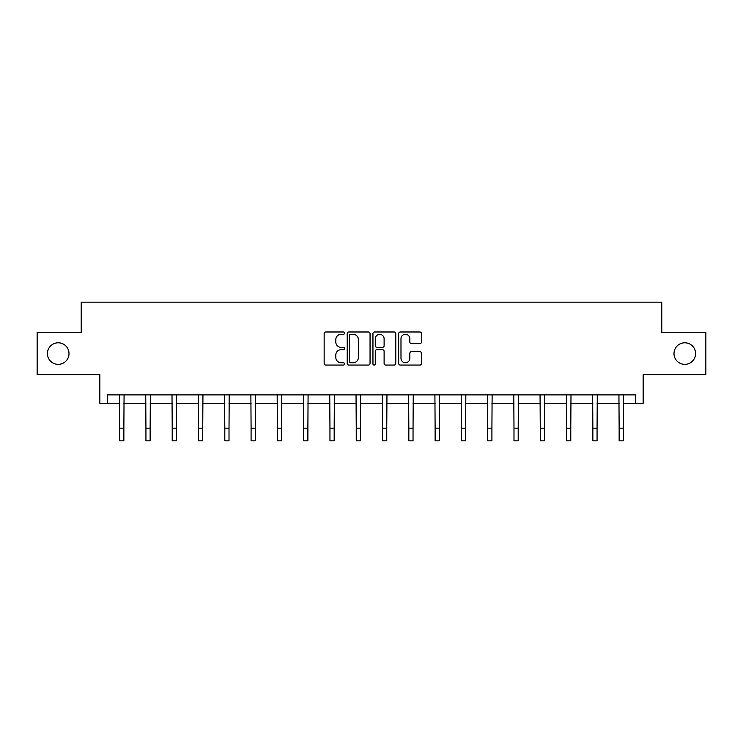 <?xml version="1.0" encoding="UTF-8"?>
<svg xmlns="http://www.w3.org/2000/svg" width="743" height="743" viewBox="0 0 743 743"><rect width="100%" height="100%" fill="white"/><g stroke="black" fill="none" stroke-linecap="round" stroke-linejoin="round"><path stroke-width="1.11" d="M674.003 353.575A10.783 10.783 0 0 0 684.786 364.367A10.783 10.783 0 0 0 695.569 353.575A10.783 10.783 0 0 0 684.786 342.792A10.783 10.783 0 0 0 674.003 353.575M47.431 353.575A10.783 10.783 0 0 0 58.214 364.367A10.783 10.783 0 0 0 68.997 353.575A10.783 10.783 0 0 0 58.214 342.792A10.783 10.783 0 0 0 47.431 353.575M344.538 333.143A1.161 1.161 0 0 0 343.377 331.982L325.805 331.982A1.653 1.653 0 0 0 324.152 333.635L324.152 363.411A1.653 1.653 0 0 0 325.805 365.064L343.377 365.064A1.161 1.161 0 0 0 344.538 363.903A1.161 1.161 0 0 0 343.377 362.751L341.102 362.751A5.294 5.294 0 0 1 335.808 357.457L335.808 354.978A5.294 5.294 0 0 1 341.102 349.684L343.377 349.684A1.161 1.161 0 0 0 344.538 348.523A1.161 1.161 0 0 0 343.377 347.362L341.102 347.362A5.294 5.294 0 0 1 335.808 342.068L335.808 339.588A5.294 5.294 0 0 1 341.102 334.294L343.377 334.294A1.161 1.161 0 0 0 344.538 333.143M107.512 403.291L107.512 394.867L635.488 394.867L635.488 403.291L643.159 403.291L643.159 374.639L705.85 374.639L705.85 332.511L661.781 332.511L661.781 302.178L81.219 302.178L81.219 332.511L37.15 332.511L37.15 374.639L99.841 374.639L99.841 403.291L119.642 403.291M419.841 343.637A1.653 1.653 0 0 0 421.495 341.984L421.495 333.635A1.653 1.653 0 0 0 419.841 331.982L400.328 331.982A1.653 1.653 0 0 0 398.666 333.635L398.666 363.411A1.653 1.653 0 0 0 400.328 365.064L419.841 365.064A1.653 1.653 0 0 0 421.495 363.411L421.495 353.315A1.653 1.653 0 0 0 419.841 351.662L411.492 351.662A1.653 1.653 0 0 0 409.839 353.315L409.839 358.321A4.421 4.421 0 0 1 405.409 362.751A4.421 4.421 0 0 1 400.988 358.321L400.988 338.724A4.421 4.421 0 0 1 405.409 334.294A4.421 4.421 0 0 1 409.839 338.724L409.839 341.984A1.653 1.653 0 0 0 411.492 343.637L419.841 343.637M370.051 333.635A1.653 1.653 0 0 0 368.398 331.982L348.876 331.982A1.653 1.653 0 0 0 347.222 333.635L347.222 363.411A1.653 1.653 0 0 0 348.876 365.064L368.398 365.064A1.653 1.653 0 0 0 370.051 363.411L370.051 333.635M374.602 331.982L394.124 331.982A1.653 1.653 0 0 1 395.778 333.635L395.778 363.411A1.653 1.653 0 0 1 394.124 365.064L385.766 365.064A1.653 1.653 0 0 1 384.112 363.411L384.112 351.337A1.653 1.653 0 0 0 382.459 349.684L376.915 349.684A1.653 1.653 0 0 0 375.261 351.337L375.261 363.903A1.161 1.161 0 0 1 374.11 365.064A1.161 1.161 0 0 1 372.949 363.903L372.949 333.635A1.653 1.653 0 0 1 374.602 331.982M123.858 403.291L145.934 403.291M150.142 403.291L172.218 403.291M176.435 403.291L198.511 403.291M202.728 403.291L224.804 403.291M229.011 403.291L251.088 403.291M255.304 403.291L277.38 403.291M281.597 403.291L303.673 403.291M307.881 403.291L329.957 403.291M334.174 403.291L356.25 403.291M360.457 403.291L382.543 403.291M386.75 403.291L408.826 403.291M413.043 403.291L435.119 403.291M439.327 403.291L461.403 403.291M465.62 403.291L487.696 403.291M491.912 403.291L513.989 403.291M518.196 403.291L540.272 403.291M544.489 403.291L566.565 403.291M570.782 403.291L592.858 403.291M597.066 403.291L619.142 403.291M623.358 403.291L635.488 403.291M350.696 334.294A1.161 1.161 0 0 0 349.544 335.455L349.544 361.59A1.161 1.161 0 0 0 350.696 362.751L353.101 362.751A5.294 5.294 0 0 0 358.395 357.457L358.395 339.588A5.294 5.294 0 0 0 353.101 334.294L350.696 334.294M384.112 338.808A4.421 4.421 0 0 0 379.692 334.378A4.421 4.421 0 0 0 375.261 338.808L375.261 345.709A1.653 1.653 0 0 0 376.915 347.362L382.459 347.362A1.653 1.653 0 0 0 384.112 345.709L384.112 338.808M119.428 394.867L119.642 428.182L123.858 428.182L124.072 394.867M119.642 428.182L119.642 440.822L123.858 440.822L123.858 428.182M145.721 394.867L145.934 428.182L150.142 428.182L150.355 394.867M145.934 428.182L145.934 440.822L150.142 440.822L150.142 428.182M172.004 394.867L172.218 428.182L176.435 428.182L176.648 394.867M172.218 428.182L172.218 440.822L176.435 440.822L176.435 428.182M198.297 394.867L198.511 428.182L202.728 428.182L202.941 394.867M198.511 428.182L198.511 440.822L202.728 440.822L202.728 428.182M224.59 394.867L224.804 428.182L229.011 428.182L229.225 394.867M224.804 428.182L224.804 440.822L229.011 440.822L229.011 428.182M250.874 394.867L251.088 428.182L255.304 428.182L255.518 394.867M251.088 428.182L251.088 440.822L255.304 440.822L255.304 428.182M277.167 394.867L277.38 428.182L281.597 428.182L281.811 394.867M277.38 428.182L277.38 440.822L281.597 440.822L281.597 428.182M303.46 394.867L303.673 428.182L307.881 428.182L308.094 394.867M303.673 428.182L303.673 440.822L307.881 440.822L307.881 428.182M329.743 394.867L329.957 428.182L334.174 428.182L334.387 394.867M329.957 428.182L329.957 440.822L334.174 440.822L334.174 428.182M356.036 394.867L356.25 428.182L360.457 428.182L360.68 394.867M356.25 428.182L356.25 440.822L360.457 440.822L360.457 428.182M382.32 394.867L382.543 428.182L386.75 428.182L386.964 394.867M382.543 428.182L382.543 440.822L386.75 440.822L386.75 428.182M408.613 394.867L408.826 428.182L413.043 428.182L413.257 394.867M408.826 428.182L408.826 440.822L413.043 440.822L413.043 428.182M434.906 394.867L435.119 428.182L439.327 428.182L439.54 394.867M435.119 428.182L435.119 440.822L439.327 440.822L439.327 428.182M461.189 394.867L461.403 428.182L465.62 428.182L465.833 394.867M461.403 428.182L461.403 440.822L465.62 440.822L465.62 428.182M487.482 394.867L487.696 428.182L491.912 428.182L492.126 394.867M487.696 428.182L487.696 440.822L491.912 440.822L491.912 428.182M513.775 394.867L513.989 428.182L518.196 428.182L518.41 394.867M513.989 428.182L513.989 440.822L518.196 440.822L518.196 428.182M540.059 394.867L540.272 428.182L544.489 428.182L544.703 394.867M540.272 428.182L540.272 440.822L544.489 440.822L544.489 428.182M566.352 394.867L566.565 428.182L570.782 428.182L570.995 394.867M566.565 428.182L566.565 440.822L570.782 440.822L570.782 428.182M592.645 394.867L592.858 428.182L597.066 428.182L597.279 394.867M592.858 428.182L592.858 440.822L597.066 440.822L597.066 428.182M618.928 394.867L619.142 428.182L623.358 428.182L623.572 394.867M619.142 428.182L619.142 440.822L623.358 440.822L623.358 428.182"/></g></svg>
